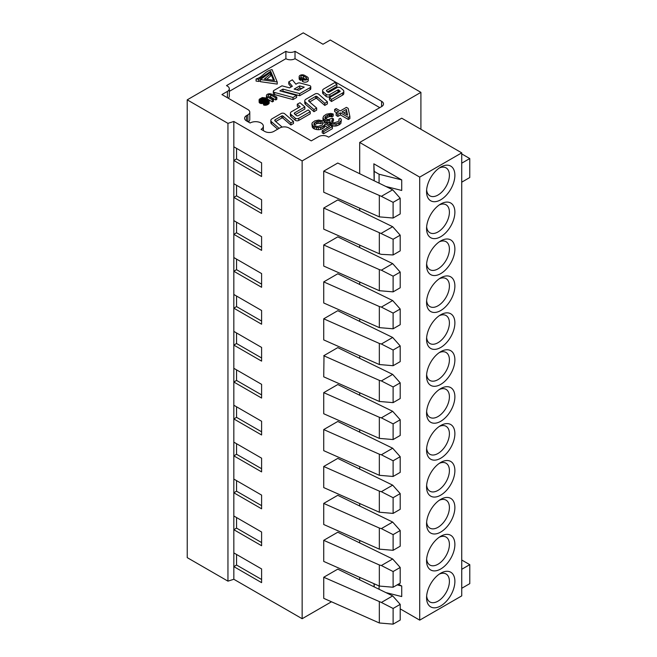 <?xml version="1.0" encoding="UTF-8"?>
<svg xmlns="http://www.w3.org/2000/svg" width="657" height="657" viewBox="0 0 657 657"><rect width="100%" height="100%" fill="white"/><g stroke="black" fill="none" stroke-linecap="round" stroke-linejoin="round"><path stroke-width="0.99" d="M379.089 589.28L379.089 585.954M374.203 586.898L374.203 583.786M393.108 386.948L393.108 402.634L400.195 398.544L400.195 382.85L393.108 386.948L381.356 380.929L392.681 374.391L400.195 382.85M400.195 345.935L400.195 361.621L393.108 365.711L393.108 350.025L400.195 345.935L392.681 337.476L381.356 344.013L393.108 350.025M400.195 309.012L400.195 324.698L393.108 328.796L393.108 313.102L400.195 309.012L392.681 300.553L381.356 307.09L393.108 313.102M400.195 272.088L400.195 287.782L393.108 291.872L393.108 276.186L400.195 272.088L392.681 263.629L381.356 270.175L393.108 276.186M400.195 567.451L400.195 583.137L393.108 587.235L393.108 571.541L400.195 567.451L392.681 558.992L381.356 565.529L393.108 571.541M400.195 530.528L400.195 546.222L393.108 550.311L393.108 534.626L400.195 530.528L392.681 522.069L381.356 528.614L393.108 534.626M400.195 493.612L400.195 509.298L393.108 513.396L393.108 497.702L400.195 493.612L392.681 485.153L381.356 491.691L393.108 497.702M400.195 456.689L400.195 472.383L393.108 476.473L393.108 460.787L400.195 456.689L392.681 448.23L381.356 454.775L393.108 460.787M400.195 419.774L400.195 435.46L393.108 439.558L393.108 423.864L400.195 419.774L392.681 411.315L381.356 417.852L393.108 423.864M400.203 604.366L393.108 608.464L393.108 624.15L400.203 620.06L400.203 604.366L392.689 595.907L381.364 602.453L323.737 577.248L323.737 598.346L379.335 622.976L379.335 601.878M261.601 579.49L236.561 565.036L236.561 554.475M426.639 374.498A16.146 9.321 120 0 0 438.63 379.245A16.146 9.321 120 0 0 449.404 359.864A16.146 9.321 120 0 0 439.278 352.604M426.639 337.583A16.146 9.321 120 0 0 438.63 342.322A16.146 9.321 120 0 0 449.404 322.94A16.146 9.321 120 0 0 439.278 315.68M426.639 300.66A16.146 9.321 120 0 0 438.63 305.406A16.146 9.321 120 0 0 449.404 286.017A16.146 9.321 120 0 0 439.278 278.765M426.639 263.736A16.146 9.321 120 0 0 438.63 268.483A16.146 9.321 120 0 0 449.404 249.102A16.146 9.321 120 0 0 439.278 241.842M426.639 559.099A16.146 9.321 120 0 0 438.63 563.846A16.146 9.321 120 0 0 449.404 544.456A16.146 9.321 120 0 0 439.278 537.204M426.639 522.175A16.146 9.321 120 0 0 438.63 526.922A16.146 9.321 120 0 0 449.404 507.541A16.146 9.321 120 0 0 439.278 500.281M426.639 485.26A16.146 9.321 120 0 0 438.63 489.999A16.146 9.321 120 0 0 449.404 470.617A16.146 9.321 120 0 0 439.278 463.366M426.639 448.337A16.146 9.321 120 0 0 438.63 453.084A16.146 9.321 120 0 0 449.404 433.702A16.146 9.321 120 0 0 439.278 426.442M426.639 411.422A16.146 9.321 120 0 0 438.63 416.16A16.146 9.321 120 0 0 449.404 396.779A16.146 9.321 120 0 0 439.278 389.527M439.287 574.119A16.146 9.321 -60 0 1 449.404 581.379A16.146 9.321 -60 0 1 438.638 600.761A16.146 9.321 -60 0 1 426.648 596.014M374.005 583.695L374.145 586.873M385.881 592.589L401.723 596.564L401.723 586.019L397.181 584.878M401.723 586.019L398.462 584.139M381.356 380.929L379.335 380.362L379.335 401.46L323.729 376.831L324.008 355.568L337.772 347.627L392.681 374.391M393.108 402.634L379.335 401.46M381.356 344.013L379.335 343.447L379.335 364.536L393.108 365.711M381.356 307.09L379.335 306.523L379.335 327.621L393.108 328.796M381.356 270.175L379.335 269.6L379.335 290.698L393.108 291.872M381.356 565.529L379.335 564.963L379.335 586.06L393.108 587.235M381.356 528.614L379.335 528.039L379.335 549.137L393.108 550.311M381.356 491.691L379.335 491.124L379.335 512.222L393.108 513.396M381.356 454.775L379.335 454.201L379.335 475.298L393.108 476.473M381.356 417.852L379.335 417.285L379.335 438.383L393.108 439.558M393.108 624.15L379.335 622.976M393.108 608.464L381.364 602.453M233.835 542.354L233.835 566.613L236.561 565.036M420.907 129.281L420.907 92.35L330.29 40.02L322.981 44.241L303.255 32.85L187.22 99.839L227.946 123.352L233.826 121.471L302.138 160.916L302.146 618.722L233.835 579.269L233.835 566.613L261.601 582.644L261.601 568.937L233.835 552.898M236.561 222.206L236.561 232.759L261.601 247.213M236.561 259.121L236.561 269.674L261.601 284.128M236.561 296.044L236.561 306.597L261.601 321.051M236.561 332.959L236.561 343.521L261.601 357.975M236.561 369.883L236.561 380.436L261.601 394.89M236.561 406.806L236.561 417.359L261.601 431.813M236.561 443.721L236.561 454.274L261.601 468.728M236.561 480.645L236.561 491.198L261.601 505.652M236.561 517.56L236.561 528.113L261.601 542.567M461.74 569.299L469.78 564.659L469.78 583.646L461.74 588.286M393.108 239.263L379.335 232.685L379.335 253.783L381.356 254.349L393.108 254.957L400.195 250.859L400.195 235.173L393.108 239.263L393.108 254.957M461.74 558.959L461.74 595.883L419.716 620.142L400.203 608.875M454.882 359.864A20.022 11.563 -60 0 1 440.724 384.386A20.022 11.563 -60 0 1 426.565 376.206A20.022 11.563 -60 0 1 440.724 351.684A20.022 11.563 -60 0 1 454.882 359.864M454.882 322.94A20.022 11.563 -60 0 1 440.724 347.463A20.022 11.563 -60 0 1 426.565 339.291A20.022 11.563 -60 0 1 440.724 314.769A20.022 11.563 -60 0 1 454.882 322.94M454.882 286.017A20.022 11.563 -60 0 1 440.724 310.547A20.022 11.563 -60 0 1 426.565 302.368A20.022 11.563 -60 0 1 440.724 277.845A20.022 11.563 -60 0 1 454.882 286.017M454.882 249.102A20.022 11.563 -60 0 1 440.724 273.624A20.022 11.563 -60 0 1 426.565 265.453A20.022 11.563 -60 0 1 440.724 240.922A20.022 11.563 -60 0 1 454.882 249.102M454.882 544.456A20.022 11.563 -60 0 1 440.724 568.987A20.022 11.563 -60 0 1 426.565 560.807A20.022 11.563 -60 0 1 440.724 536.284A20.022 11.563 -60 0 1 454.882 544.456M454.882 507.541A20.022 11.563 -60 0 1 440.724 532.063A20.022 11.563 -60 0 1 426.565 523.892A20.022 11.563 -60 0 1 440.724 499.361A20.022 11.563 -60 0 1 454.882 507.541M454.882 470.617A20.022 11.563 -60 0 1 440.724 495.148A20.022 11.563 -60 0 1 426.565 486.968A20.022 11.563 -60 0 1 440.724 462.446A20.022 11.563 -60 0 1 454.882 470.617M454.882 433.702A20.022 11.563 -60 0 1 440.724 458.225A20.022 11.563 -60 0 1 426.565 450.053A20.022 11.563 -60 0 1 440.724 425.522A20.022 11.563 -60 0 1 454.882 433.702M454.882 396.779A20.022 11.563 -60 0 1 440.724 421.301A20.022 11.563 -60 0 1 426.565 413.13A20.022 11.563 -60 0 1 440.724 388.607A20.022 11.563 -60 0 1 454.882 396.779M454.89 581.379A20.022 11.563 120 0 0 440.732 573.2A20.022 11.563 120 0 0 426.574 597.722L426.574 597.722A20.022 11.563 120 0 0 440.732 605.902A20.022 11.563 120 0 0 454.89 581.379M359.699 577.363L359.699 579.827M419.708 177.111L359.691 142.454L401.714 118.194L461.731 152.851L419.708 177.111L419.716 620.142M379.335 253.783L323.729 229.145L323.729 208.047L337.772 199.942L392.681 226.714L400.195 235.173M379.335 380.362L323.729 355.733M379.335 364.536L323.729 339.907L323.729 318.809L337.772 310.704L392.681 337.476M379.335 343.447L323.729 318.809M379.335 327.621L323.729 302.984L323.729 281.894L337.772 273.78L392.681 300.553M379.335 306.523L323.729 281.894M379.335 290.698L323.729 266.069L323.729 244.971L337.772 236.865L392.681 263.629M379.335 269.6L323.729 244.971M379.335 586.06L323.729 561.423L323.729 540.333L337.772 532.219L392.681 558.992M379.335 564.963L323.729 540.333M379.335 549.137L323.729 524.508L323.729 503.41L337.772 495.304L392.681 522.069M379.335 528.039L323.729 503.41M379.335 512.222L323.729 487.584L323.729 466.486L337.772 458.381L392.681 485.153M379.335 491.124L323.729 466.486M379.335 475.298L323.729 450.669L323.729 429.571L337.772 421.466L392.681 448.23M379.335 454.201L323.729 429.571M379.335 438.383L323.729 413.746L323.729 392.648L337.772 384.542L392.681 411.315M379.335 417.285L323.729 392.648M323.737 577.248L337.772 569.143L392.689 595.907M236.561 528.113L233.826 529.698L233.826 160.497L236.561 158.92L261.593 173.366M233.826 515.983L261.601 532.014L261.601 545.729L233.826 529.698L233.826 542.354M236.561 491.198L233.826 492.775L261.601 508.814L261.601 495.099L233.826 479.06M236.561 454.274L233.826 455.859L261.601 471.89L261.601 458.175L233.826 442.145M236.561 417.359L233.826 418.936L261.601 434.975L261.601 421.26L233.826 405.221M236.561 380.436L233.826 382.013L261.601 398.052L261.601 384.337L233.826 368.306M236.561 343.521L233.826 345.097L261.601 361.128L261.601 347.422L233.826 331.383M236.561 306.597L233.826 308.174L261.601 324.213L261.601 310.498L233.826 294.467M236.561 269.674L233.826 271.259L261.601 287.29L261.601 273.575L233.826 257.544M236.561 232.759L233.826 234.335L261.601 250.374L261.601 236.66L233.826 220.621M236.561 185.282L236.561 195.835L261.601 210.289M236.561 195.835L233.826 197.42L261.601 213.451L261.601 199.736L233.826 183.705M227.946 123.352L227.954 581.149L233.835 579.269M469.78 564.659L461.74 560.019M187.229 151.537L187.237 557.637L227.954 581.149M331.489 601.779L302.146 618.722M359.699 542.912L359.699 540.44M359.699 505.989L359.699 503.517M359.699 469.073L359.699 466.601M359.699 432.15L359.699 429.678M359.699 395.235L359.699 392.763M359.699 358.311L359.699 355.839M359.699 321.388L359.699 318.924M359.699 284.473L359.699 282.001M359.699 247.549L359.699 245.077M359.699 210.634L359.699 208.162M461.731 558.967L461.731 152.851M454.882 212.178A20.022 11.563 -60 0 1 440.724 236.709A20.022 11.563 -60 0 1 426.565 228.529A20.022 11.563 -60 0 1 440.724 204.007A20.022 11.563 -60 0 1 454.882 212.178M426.639 226.821A16.146 9.321 120 0 0 438.63 231.56A16.146 9.321 120 0 0 449.404 212.178A16.146 9.321 120 0 0 439.278 204.927M379.335 232.685L323.729 208.047M302.138 160.916L420.907 92.35M295.018 51.312A6.463 3.728 180 0 1 285.885 51.312L226.501 85.599L227.421 86.124A6.463 3.728 180 0 1 229.309 88.761A6.463 3.728 180 0 1 227.421 91.397L221.935 94.567L247.886 109.547A6.463 3.728 180 0 1 249.783 112.183A6.463 3.728 180 0 1 247.886 114.827L246.498 115.624A6.463 3.728 0 0 0 244.609 118.26A6.463 3.728 0 0 0 246.498 120.896L250.12 122.99A7.753 4.476 180 0 1 261.084 122.99A7.753 4.476 180 0 1 263.35 126.152A7.753 4.476 180 0 1 261.084 129.314L264.697 131.408A6.463 3.728 0 0 0 273.829 131.408L279.792 127.967A6.463 3.728 180 0 1 288.916 127.967L311.27 140.877L318.579 136.656A6.463 3.728 180 0 1 327.72 136.656L328.631 137.182L381.618 106.59A6.463 3.728 0 0 0 383.507 103.954A6.463 3.728 0 0 0 381.602 101.309L295.018 51.312L295.018 58.703L379.787 107.649M426.631 189.906A16.146 9.321 120 0 0 438.63 194.644A16.146 9.321 120 0 0 449.396 175.263A16.146 9.321 120 0 0 439.278 168.003M379.081 183.163L379.081 174.228L374.194 171.403L373.849 163.815L374.137 180.757M374.194 180.782L374.194 171.403M426.557 191.614L426.557 191.614A20.022 11.563 120 0 0 440.724 199.785A20.022 11.563 120 0 0 454.882 175.263A20.022 11.563 120 0 0 440.716 167.092A20.022 11.563 120 0 0 426.557 191.614L426.557 191.614M381.356 233.251L392.681 226.714M400.187 198.258L393.1 202.348L393.1 218.034L400.187 213.944L400.187 198.258L392.681 189.799L381.347 196.336L323.729 171.132L323.729 192.23L379.327 216.859L379.327 195.77M461.731 182.178L469.763 177.53L469.763 158.542L461.731 153.902M461.731 163.191L469.763 158.542M385.873 186.481L401.714 190.456L401.714 179.903L379.081 174.228M401.714 179.903L373.849 163.815M393.1 218.034L379.327 216.859M393.1 202.348L381.347 196.336M236.561 148.367L236.561 158.92M359.691 142.454L359.691 173.711M323.729 171.132L337.764 163.026L392.681 189.799M233.826 160.497L261.593 176.536L261.593 162.821L233.826 146.79L233.826 160.497M233.826 121.471L233.826 146.79M187.22 99.839L187.22 151.529M322.135 125.093L323.022 123.229L324.821 122.194L332.401 126.571L323.663 131.614L322.209 130.768L329.658 126.464L324.993 123.771L324.583 125.019L322.045 126.817L318.317 127.63L316.378 127.401L313.241 126.185L311.903 123.927L312.313 122.678L314.843 120.88L318.579 120.075L322.193 120.674L320.657 121.57L318.974 121.192L316.304 121.726L314.021 123.376L314.194 124.961L315.401 125.947L317.914 126.514L322.135 125.093M314.021 124.575L314.021 123.376M314.366 125.134L314.76 122.613M314.76 124.723L316.304 123.836L316.304 121.726M316.304 123.836L317.618 123.409L317.618 121.299M317.618 123.409L318.974 123.302L318.974 121.192M318.974 123.302L320.657 123.672L320.657 121.57M320.657 123.672L322.193 122.785L322.193 120.674M312.297 125.044L312.297 127.154L311.903 123.927M312.297 127.154L313.241 128.296L313.241 126.185M313.241 128.296L314.407 128.969L314.407 126.858M314.407 128.969L316.378 129.511L316.378 127.401M316.378 129.511L318.317 129.741L318.317 127.63M318.317 129.741L320.476 129.503L320.476 127.392M320.476 129.503L322.045 128.928L322.045 126.817M322.045 128.928L323.589 128.041L323.589 125.93M323.589 128.041L324.583 127.13L324.583 125.019M324.583 127.13L324.993 123.771M324.993 125.881L327.835 127.524M323.663 131.614L323.663 133.724L322.209 132.878L322.209 130.768M323.663 133.724L332.401 128.673L332.401 126.571M323.958 119.319L322.981 117.866L323.614 116.158L326.406 114.203L330.693 113.415L333.206 113.981L331.925 114.72L329.182 114.622L326.061 116.084L324.845 117.463L325.248 118.58L328.089 119.631L332.302 118.203L333.469 118.876L332.442 119.475L331.555 121.331L332.204 122.301L334.183 122.851L338.133 121.57L339.127 120.666L338.955 119.081L340.244 118.334L341.147 119.155L341.287 120.428L339.341 122.563L336.737 123.73L332.927 123.902L330.011 122.227L329.806 120.321L326.545 120.518L323.958 119.319L323.958 121.43L325.125 122.103L325.125 119.993M322.981 117.866L322.981 119.976L323.343 120.781L323.343 118.671M323.343 120.781L323.958 121.43M325.125 122.103L326.545 122.629L326.545 120.518M326.545 122.629L327.942 122.834L327.942 120.724M327.942 122.834L329.65 122.465M330.011 122.227L330.011 124.329L329.65 123.532L329.65 121.422M330.011 124.329L330.923 125.15L330.923 123.048M330.923 125.15L331.506 125.487L331.506 123.385M331.506 125.487L332.927 126.013L332.927 123.902M332.927 126.013L335.119 126.095L335.119 123.984M335.119 126.095L336.737 125.84L336.737 123.73M336.737 125.84L338.823 124.97L338.823 122.859M338.823 124.97L339.341 124.674L339.341 122.563M339.341 124.674L340.843 123.467L340.843 121.356M340.843 123.467L341.287 120.428M338.955 120.822L338.955 119.081M332.056 122.079L332.442 119.475M332.442 121.586L333.469 120.987L333.469 118.876M325.075 118.326L325.075 116.995M325.494 118.72L326.061 118.194L326.061 116.084M326.061 118.194L327.605 117.307L327.605 115.197M327.605 117.307L329.182 116.732L329.182 114.622M329.182 116.732L329.986 116.601L329.986 114.49M329.986 116.601L331.087 116.642L331.087 114.532M331.087 116.642L331.925 116.831L331.925 114.72M331.925 116.831L333.206 116.092L333.206 113.981M343.825 112.988L346.37 111.526L346.37 109.415L342.001 111.936L347.537 115.131L346.37 109.415M346.37 111.526L347.052 114.852M348.169 108.372L346.42 107.362L340.252 110.926L336.17 108.569L334.627 109.456L338.708 111.813L336.138 113.3L337.887 114.31L340.457 112.823L348.333 117.373L349.869 116.478L348.169 108.372M336.885 112.873L334.627 111.567L334.627 109.456M337.887 114.31L337.887 116.42L336.138 115.41L336.138 113.3M337.887 116.42L340.457 114.934L340.457 112.823M340.457 114.934L348.333 119.484L348.333 117.373M348.333 119.484L349.869 118.589L349.869 116.478M279.118 128.353L271.538 121.791A4.131 2.39 180 0 1 270.84 120.469A4.131 2.39 180 0 1 272.047 118.777L281.097 113.554A2.324 1.339 180 0 1 284.391 113.554A2.324 1.339 180 0 1 284.678 113.76L293.482 121.389L290.862 122.9L282.921 116.026A0.772 0.443 0 0 0 281.73 115.96L275.234 119.705A1.684 0.969 0 0 0 274.741 120.395A1.684 0.969 0 0 0 275.02 120.929L282.149 127.105M270.84 120.469L270.84 122.572A4.131 2.39 0 0 0 271.538 123.902L277.656 129.199M275.718 121.537L281.73 118.063A0.772 0.443 180 0 1 282.921 118.137L290.862 125.011L290.862 122.9M290.862 125.011L293.482 123.5L293.482 121.389M310.235 111.69L308.215 109.949L298.393 115.616A1.289 0.747 0 0 1 296.57 115.616A1.289 0.747 0 0 1 296.414 115.509L294.558 113.932A1.552 0.895 0 0 1 294.279 113.423A1.552 0.895 0 0 1 294.73 112.79L304.864 106.935L300.011 102.73L297.284 104.184L300.192 106.697L291.527 111.698A3.876 2.234 180 0 0 290.394 113.275A3.876 2.234 180 0 0 291.043 114.515L291.043 116.626L295.19 120.215A2.324 1.339 0 0 0 295.478 120.42A2.324 1.339 0 0 0 298.771 120.42L310.235 113.801L310.235 111.69L298.771 118.309A2.324 1.339 180 0 1 295.478 118.309A2.324 1.339 180 0 1 295.19 118.104L291.043 114.515M290.394 113.275L290.394 115.386A3.876 2.234 0 0 0 291.043 116.626M295.305 114.564L304.864 109.046L304.864 106.935M298.73 107.543L297.284 106.294L297.284 104.184M313.964 109.571L305.464 102.205A4.131 2.39 180 0 1 304.766 100.882A4.131 2.39 180 0 1 305.973 99.191L315.023 93.976A2.324 1.339 180 0 1 318.308 93.976A2.324 1.339 180 0 1 318.604 94.173L327.408 101.802L324.788 103.321L316.846 96.439A0.772 0.443 0 0 0 315.656 96.374L309.16 100.127A1.684 0.969 0 0 0 308.667 100.808A1.684 0.969 0 0 0 308.946 101.342L316.649 108.019L313.964 109.571L313.964 111.682L316.649 110.13L316.649 108.019M304.766 100.882L304.766 102.993A4.131 2.39 0 0 0 305.464 104.315L313.964 111.682M309.644 101.95L315.656 98.484A0.772 0.443 180 0 1 316.846 98.55L324.788 105.432L324.788 103.321M324.788 105.432L327.408 103.913L327.408 101.802M326.094 96.407L326.094 94.296A2.456 1.421 180 0 0 326.398 94.509A2.456 1.421 180 0 0 329.871 94.509L337.994 89.82L340.071 91.044A0.772 0.443 0 0 1 339.956 91.594L329.453 97.663L329.453 99.774L331.465 101.515L342.642 95.068A4.008 2.316 0 0 0 343.808 93.434L343.808 91.323A4.008 2.316 180 0 0 343.135 90.042L340.655 87.89A2.456 1.421 180 0 0 340.342 87.668A2.456 1.421 180 0 0 336.869 87.677L328.886 92.284L327.966 92.284L326.644 91.126A1.289 0.747 0 0 1 326.43 90.723A1.289 0.747 0 0 1 326.808 90.19L336.901 84.367L334.799 82.552L323.761 88.925A4.008 2.316 180 0 0 322.587 90.559A4.008 2.316 180 0 0 323.26 91.84L323.26 93.951L326.094 96.407A2.456 1.421 0 0 0 326.398 96.62A2.456 1.421 0 0 0 329.871 96.62L337.994 91.931L338.987 92.152M326.094 94.296L323.26 91.84M331.465 101.515L331.465 99.404L329.453 97.663M331.465 99.404L342.642 92.957A4.008 2.316 180 0 0 343.808 91.323M322.587 90.559L322.587 92.67A4.008 2.316 0 0 0 323.26 93.951M340.071 91.044L340.071 91.512M327.514 91.898L336.901 86.478L336.901 84.367M300.085 77.928A3.154 1.823 180 0 1 299.157 76.639A3.154 1.823 180 0 1 301.111 74.955A3.154 1.823 180 0 1 304.544 75.35L307.336 76.959A3.154 1.823 180 0 1 308.264 78.249A3.154 1.823 180 0 1 306.31 79.932A3.154 1.823 180 0 1 302.877 79.538L302.319 79.218L303.435 78.577L303.986 78.897A1.577 0.912 0 0 0 305.71 79.095A1.577 0.912 0 0 0 306.679 78.249A1.577 0.912 0 0 0 306.219 77.608L303.435 75.998A1.577 0.912 0 0 0 301.711 75.801A1.577 0.912 0 0 0 300.742 76.639A1.577 0.912 0 0 0 301.202 77.288L301.76 77.608L300.643 78.249L300.085 77.928L300.085 80.039L300.643 80.359L300.643 78.249M299.157 76.639L299.157 78.75A3.154 1.823 0 0 0 300.085 80.039M300.643 80.359L301.76 79.719L301.76 77.608M301.76 77.896A1.577 0.912 180 0 1 303.427 78.109L305.25 79.16M308.264 78.249L308.264 80.359A3.154 1.823 0 0 1 306.31 82.043A3.154 1.823 0 0 1 302.877 81.649L302.319 81.328L302.319 79.218M296.627 89.763L299.666 88.013L299.666 85.903L294.131 89.097L298.697 90.321L304.232 87.126L299.666 85.903M299.666 88.013L301.744 88.572M293.022 97.466L296.611 95.396L279.874 90.888L282.962 89.106L299.699 93.614L310.137 87.586A2.209 1.273 180 0 0 310.777 86.691A2.209 1.273 180 0 0 310.129 85.788A2.209 1.273 180 0 0 309.504 85.533L300.224 83.037A2.456 1.421 180 0 0 297.449 83.316L295.896 84.211L292.349 79.817L288.752 81.895L292.332 86.264L289.565 87.866L281.96 85.821L273.977 90.428A2.209 1.273 180 0 0 273.328 91.323A2.209 1.273 180 0 0 273.977 92.226A2.209 1.273 180 0 0 274.601 92.481L274.601 94.592L293.022 99.577L293.022 97.466L274.601 92.481M293.022 99.577L296.611 97.499L296.611 95.396M282.362 91.553L282.962 91.216L282.962 89.106M282.962 91.216L299.699 95.717L299.699 93.614M299.699 95.717L310.137 89.697A2.209 1.273 0 0 0 310.777 88.802L310.777 86.691M291.166 86.946L288.752 84.006L288.752 81.895M273.328 91.323L273.328 93.434A2.209 1.273 0 0 0 273.977 94.337A2.209 1.273 0 0 0 274.601 94.592M262.266 97.548L265.773 97.95L264.968 98.501L261.675 98.558L260.353 99.618L260.706 100.464L267.342 99.453L269.009 100.283L268.976 101.482L267.391 102.64L265.173 103.157L263.17 102.681L267.062 101.917L267.054 100.184L262.233 101.424L259.893 101.03L259.154 100.234L259.301 99.248L262.266 97.548M267.358 101.72L267.054 100.184M267.358 100.25L267.99 101.022L267.062 101.917M259.154 100.234L259.154 102.344L259.088 99.913M259.154 102.344L259.31 100.529M259.31 102.64L259.556 100.8M259.556 102.903L259.893 101.03M259.893 103.141L260.287 103.33L260.287 101.219M260.287 103.33L260.714 103.469L260.714 101.359M260.714 103.469L261.182 103.551L261.182 101.441M261.182 103.551L261.683 103.576L261.683 101.465M261.683 103.576L262.233 103.535L262.233 101.424M262.233 103.535L262.808 103.436L262.808 101.334M263.309 102.591L263.309 101.203M263.974 102.139L263.974 100.989M264.82 102.377L264.82 100.693M265.65 102.402L265.65 100.406M266.29 102.262L266.29 100.234M266.726 102.081L266.726 100.168M267.629 101.515L267.629 100.373M267.859 101.277L267.859 100.554M263.621 102.886L263.621 104.997L263.17 102.681M263.621 104.997L264.106 105.145L264.106 103.034M264.106 105.145L264.623 105.235L264.623 103.124M264.623 105.235L265.173 105.268L265.173 103.157M265.173 105.268L265.724 105.227L265.724 103.124M265.724 105.227L266.29 105.128L266.29 103.018M266.29 105.128L266.849 104.972L266.849 102.862M266.849 104.972L267.391 104.75L267.391 102.64M267.391 104.75L267.925 104.479L267.925 102.369M267.925 104.479L268.36 102.09M268.36 104.2L268.705 101.794M268.705 103.905L268.976 101.482M268.976 103.592L269.148 101.17M269.148 103.28L269.206 100.866M260.353 100.102L260.353 99.618M260.476 100.283L260.476 99.404M260.681 100.447L260.681 99.182M260.952 101.071L260.936 98.977M261.264 100.636L261.264 98.764M262.102 98.386L261.658 100.677L261.675 98.558M262.102 100.496L262.554 100.373L262.554 98.263M262.554 100.373L262.997 100.291L262.997 98.18M262.997 100.291L263.416 98.156M263.81 100.151L263.81 98.172M264.188 100.02L264.188 98.238M264.574 99.889L264.574 98.345M264.968 99.757L264.968 98.501M265.773 99.544L265.773 97.95M272.376 99.782L273.493 99.141L268.467 96.242A1.577 0.912 0 0 1 268.007 95.602A1.577 0.912 0 0 1 268.976 94.756A1.577 0.912 0 0 1 270.7 94.953L275.718 97.852L276.835 97.211L271.817 94.312A3.154 1.823 180 0 0 268.376 93.918A3.154 1.823 180 0 0 266.43 95.602A3.154 1.823 180 0 0 267.35 96.891L272.376 99.782L272.376 101.892L273.493 101.252L273.493 99.141M269.436 96.801A1.577 0.912 180 0 1 270.7 97.064L275.718 99.963L275.718 97.852M275.718 99.963L276.835 99.322L276.835 97.211M266.43 95.602L266.43 97.704A3.154 1.823 0 0 0 267.35 98.993L272.376 101.892M270.692 71.309L258.71 79.333L256.074 78.955C263.293 76.926 264.286 71.227 272.064 69.617L277.213 81.977L260.361 79.571L270.158 72.582L270.684 73.83L264.418 78.947L274.478 80.384L270.692 71.309L270.692 73.42L273.542 80.253M256.074 78.955L256.074 81.066L258.71 81.443L258.71 79.333M258.71 81.443L260.361 80.729M270.684 73.83L270.684 75.941L266.66 79.267M260.361 79.571L260.361 81.682L277.213 84.088L277.213 81.977M229.309 91.364L285.885 58.703A6.463 3.728 0 0 0 295.018 58.703M228.242 98.205A6.463 3.728 0 0 0 229.309 96.144L229.309 88.761M248.305 121.939A6.463 3.728 0 0 0 249.783 119.574L249.783 112.183M285.885 58.703L285.885 51.312M271.538 121.791L271.538 123.902M275.234 119.705L275.234 121.11M281.73 118.063L281.73 115.96M282.921 116.026L282.921 118.137M295.19 120.215L295.19 118.104M298.771 118.309L298.771 120.42M294.73 112.79L294.73 114.08M305.464 102.205L305.464 104.315M309.16 100.127L309.16 101.531M315.656 98.484L315.656 96.374M316.846 96.439L316.846 98.55M329.871 94.509L329.871 96.62M337.994 91.931L337.994 89.82M338.798 89.869L338.798 91.98M342.642 95.068L342.642 92.957M326.808 90.19L326.808 91.274M303.435 75.998L303.435 78.109M306.219 78.897L306.219 77.608M302.877 81.649L302.877 79.538M310.137 89.697L310.137 87.586M270.7 94.953L270.7 97.064M267.35 96.891L267.35 98.993M227.421 97.729L227.421 91.397M247.886 121.701L247.886 114.819M246.498 115.624L246.498 120.896M381.602 106.598L381.602 101.309M263.35 130.628L263.35 126.152"/></g></svg>
